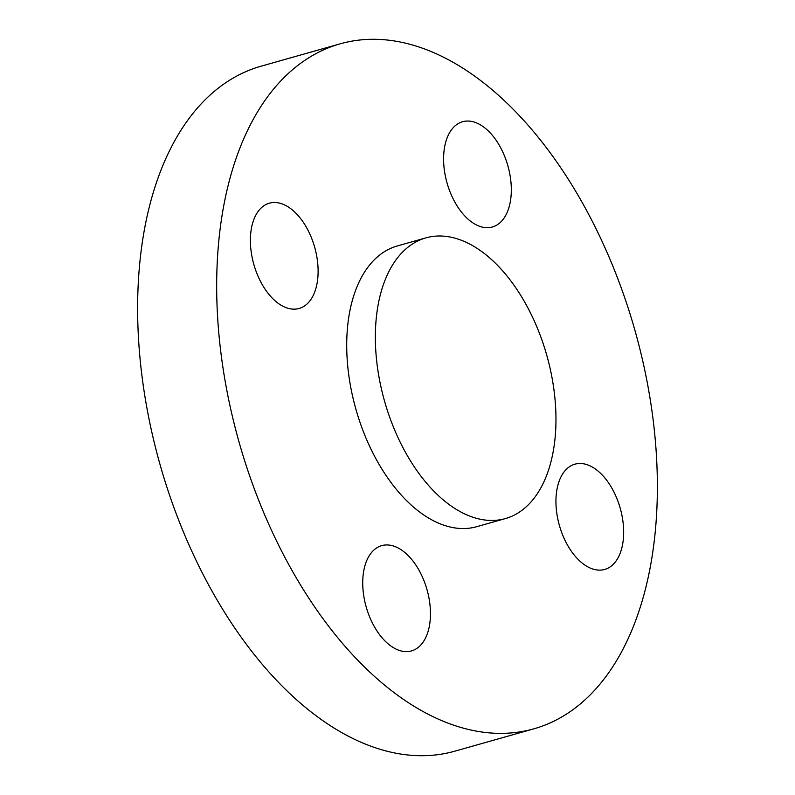 <?xml version="1.0" encoding="UTF-8"?>
<svg xmlns="http://www.w3.org/2000/svg" width="795" height="795" viewBox="0 0 795 795"><rect width="100%" height="100%" fill="white"/><g stroke="black" fill="none" stroke-linecap="round" stroke-linejoin="round"><path stroke-width="1.19" d="M556.917 514.047A54.706 31.611 74.2 0 0 604.677 569.449A54.706 31.611 74.2 0 0 622.684 519.582A54.706 31.611 74.2 0 0 574.914 464.181A54.706 31.611 74.2 0 0 556.917 514.047M384.373 39.75A355.931 205.676 74.2 0 0 340.171 43.824A355.931 205.676 74.2 0 0 229.904 405.42A355.931 205.676 74.2 0 0 489.67 732.901A355.931 205.676 74.2 0 0 533.882 728.816A355.931 205.676 74.2 0 0 644.139 367.22A355.931 205.676 74.2 0 0 384.373 39.75M340.171 43.824L261.118 66.184A355.931 205.676 74.2 0 0 150.861 427.78A355.931 205.676 74.2 0 0 410.627 755.25A355.931 205.676 74.2 0 0 454.829 751.176L533.882 728.816M487.236 520.258A145.873 84.29 74.2 0 0 505.362 518.588A145.873 84.29 74.2 0 0 550.547 370.4A145.873 84.29 74.2 0 0 444.087 236.185A145.873 84.29 74.2 0 0 425.971 237.854A145.873 84.29 74.2 0 0 380.775 386.052A145.873 84.29 74.2 0 0 487.236 520.258M425.971 237.854L397.331 245.953A145.873 84.29 74.2 0 0 352.135 394.151A145.873 84.29 74.2 0 0 458.596 528.357A145.873 84.29 74.2 0 0 476.722 526.688L505.362 518.588M485.546 227.638A54.706 31.611 74.2 0 0 492.344 227.012A54.706 31.611 74.2 0 0 509.287 171.432A54.706 31.611 74.2 0 0 469.368 121.108A54.706 31.611 74.2 0 0 462.571 121.734A54.706 31.611 74.2 0 0 445.627 177.305A54.706 31.611 74.2 0 0 485.546 227.638M317.135 258.594A54.706 31.611 74.2 0 0 269.366 203.192A54.706 31.611 74.2 0 0 251.369 253.068A54.706 31.611 74.2 0 0 299.139 308.47A54.706 31.611 74.2 0 0 317.135 258.594M388.497 545.012A54.706 31.611 74.2 0 0 381.709 545.638A54.706 31.611 74.2 0 0 364.756 601.209A54.706 31.611 74.2 0 0 404.685 651.542A54.706 31.611 74.2 0 0 411.472 650.916A54.706 31.611 74.2 0 0 428.425 595.336A54.706 31.611 74.2 0 0 388.497 545.012"/></g></svg>
